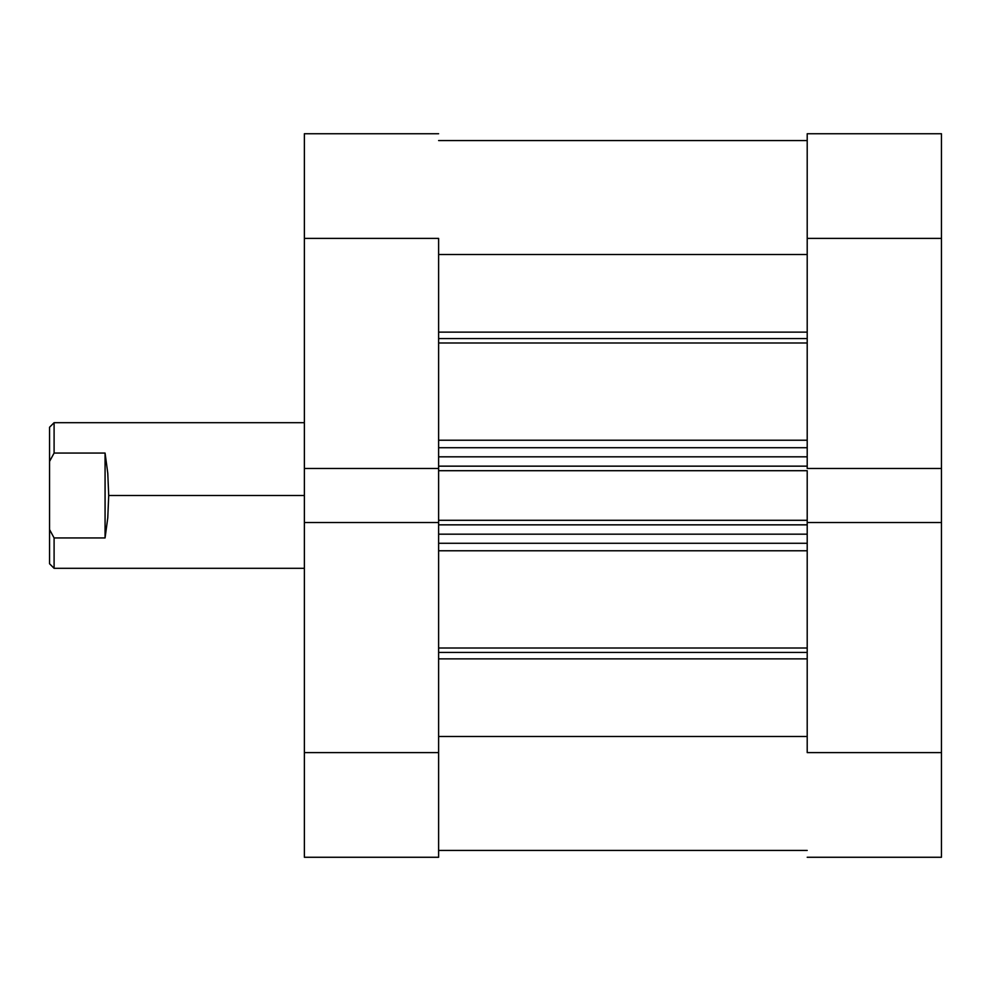 <?xml version="1.0" encoding="UTF-8"?>
<svg xmlns="http://www.w3.org/2000/svg" width="991" height="991" viewBox="0 0 991 991"><rect width="100%" height="100%" fill="white"/><g stroke="black" fill="none" stroke-linecap="round" stroke-linejoin="round"><path stroke-width="1.49" d="M807.207 238.397L941.45 238.397L941.45 468.47L807.207 468.47L807.207 238.397L807.207 468.47L941.45 468.47L941.45 133.735L807.207 133.735L807.207 238.397L941.45 238.397L941.45 133.735L807.207 133.735L807.207 238.397M941.45 857.265L807.207 857.265L941.45 857.265L941.45 468.47L941.45 752.603L807.207 752.603L807.207 522.53L807.207 752.603L941.45 752.603L941.45 857.265M807.207 522.53L941.45 522.53L807.207 522.53L807.207 520.3L807.207 523.112M438.617 752.603L304.373 752.603L304.373 522.53L438.617 522.53L438.617 752.603L438.617 522.53L304.373 522.53L304.373 857.265L438.617 857.265L438.617 752.603L304.373 752.603L304.373 857.265L438.617 857.265L438.617 752.603M304.373 133.735L438.617 133.735L304.373 133.735L304.373 522.53L304.373 238.397L438.617 238.397L438.617 468.47L438.617 238.397L304.373 238.397L304.373 133.735M438.617 468.47L304.373 468.47L438.617 468.47L438.617 523.112M304.373 422.686L54.096 422.686L49.55 427.245L49.55 461.447L54.096 453.06L54.096 422.686L54.096 453.06L105.071 453.06L107.771 473.202L108.713 495.5L304.373 495.5L108.713 495.5L107.771 517.798L105.071 537.94L54.096 537.94L54.096 568.314L54.096 537.94L49.55 529.553L49.55 563.755L54.096 568.314L304.373 568.314M49.55 427.245L49.55 563.755M54.096 537.94L105.071 537.94L105.071 453.06L54.096 453.06L49.55 461.447L49.55 529.553L54.096 537.94M105.071 537.94L107.771 517.798L108.713 495.5L107.771 473.202L105.071 453.06L105.071 537.94M807.207 338.575L438.617 338.575L807.207 338.575M438.617 332.134L807.207 332.134L438.617 332.134M807.207 652.425L438.617 652.425L807.207 652.425M438.617 648.003L807.207 648.003L438.617 648.003M807.207 342.997L438.617 342.997L807.207 342.997M438.617 440.227L807.207 440.227L438.617 440.227M807.207 550.773L438.617 550.773L807.207 550.773M438.617 467.888L438.617 470.7L807.207 470.7L807.207 520.3L438.617 520.3L807.207 520.3L807.207 470.7L438.617 470.7L438.617 522.53M438.617 254.514L807.207 254.514L438.617 254.514M807.207 736.486L438.617 736.486L807.207 736.486M438.617 658.866L807.207 658.866L438.617 658.866M438.617 543.279L807.207 543.279L438.617 543.279M807.207 534.174L438.617 534.174L807.207 534.174M438.617 524.846L807.207 524.846L438.617 524.846M438.617 447.721L807.207 447.721L438.617 447.721M438.617 466.154L807.207 466.154L438.617 466.154M807.207 456.826L438.617 456.826L807.207 456.826M438.617 140.561L807.207 140.561M438.617 850.439L807.207 850.439"/></g></svg>
